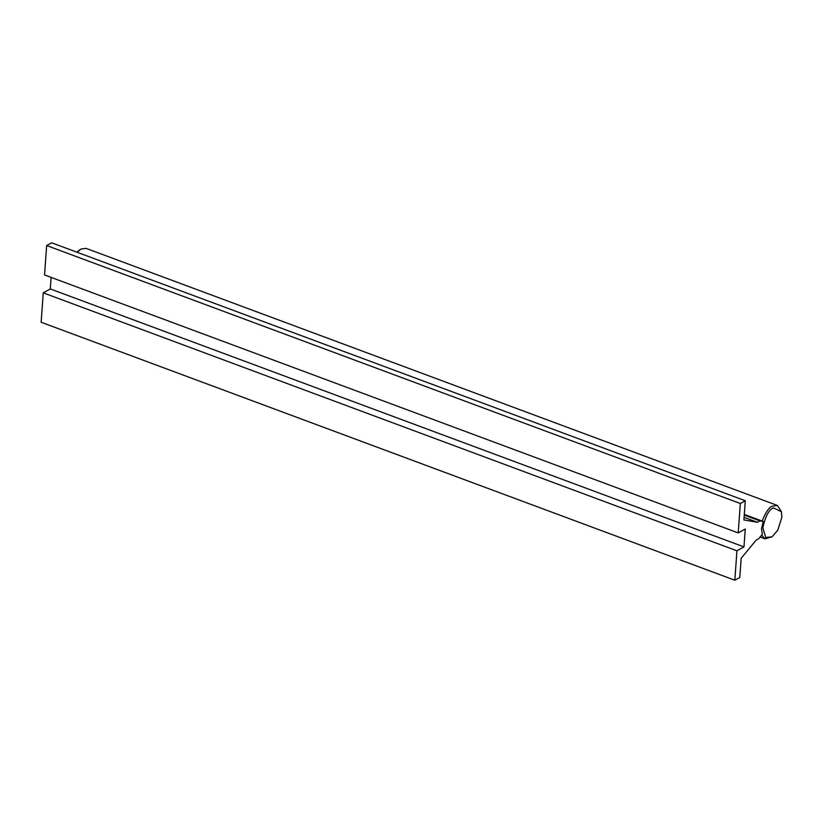 <?xml version="1.0" encoding="UTF-8"?>
<svg xmlns="http://www.w3.org/2000/svg" width="823" height="823" viewBox="0 0 823 823"><rect width="100%" height="100%" fill="white"/><g stroke="black" fill="none" stroke-linecap="round" stroke-linejoin="round"><path stroke-width="1.23" d="M736.935 550.813L734.826 580.215L41.15 322.246L43.259 292.844L736.935 550.813L743.971 546.904L745.257 529.014L738.221 532.913L740.33 503.511L745.288 500.754L743.92 519.93L757.386 522.286L744.105 517.348M744.27 515.075L759.896 520.887L757.386 522.286M759.896 520.887L763.26 521.473L744.311 514.426M734.826 580.215L739.795 577.458L741.173 558.282L756.1 540.176L758.611 538.787L762.345 534.261L761.501 528.592L763.26 521.473M51.119 277.392L50.296 288.935L743.971 546.904M50.296 288.935L43.259 292.844M740.33 503.511L46.644 245.542L44.545 274.944L738.221 532.913M46.644 245.542L51.612 242.785L745.288 500.754M781.439 511.7L781.85 517.297L777.756 530.259L772.118 536.761L765.781 537.512L762.818 527.862C765.421 516.196 768.949 509.54 773.383 507.873L781.439 511.7L777.385 505.456L86.014 248.34L80.952 249.06L77.095 252.26M80.047 249.616L76.817 252.157M777.385 505.456L772.324 506.166C769.083 507.277 765.688 512.245 762.139 521.062M761.645 535.104L764.968 538.839L772.118 536.761M764.968 538.839L760.071 537.018"/></g></svg>
